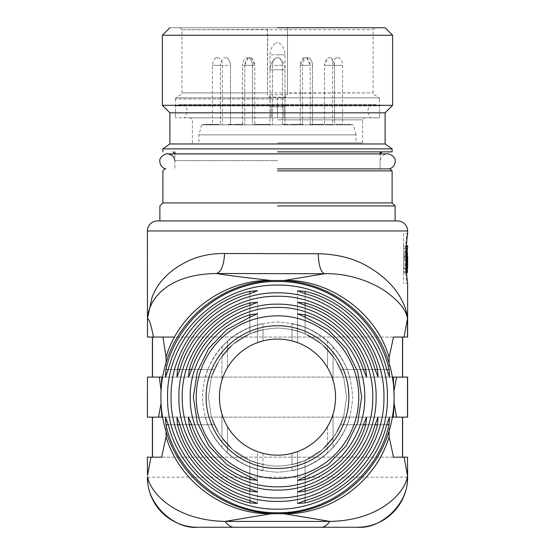 <?xml version="1.0" encoding="UTF-8"?>
<svg xmlns="http://www.w3.org/2000/svg" width="555" height="555" viewBox="0 0 555 555"><rect width="100%" height="100%" fill="white"/><g stroke="black" fill="none" stroke-linecap="round" stroke-linejoin="round"><path stroke-width="0.42" stroke-dasharray="2.77 2.08" d="M283.751 106.831L277.5 106.831L283.751 106.831L283.751 117.84L190.414 117.84L379.599 117.84L184.537 117.84L370.462 117.84L277.5 117.84L283.751 117.84L283.751 106.831L284.902 105.929L284.902 117.84L379.599 117.84L283.751 117.84L284.902 117.84L284.902 105.929L379.599 105.929L175.401 105.929L270.098 105.929L271.249 106.831L283.751 106.831L284.902 105.929L284.902 97.819L284.902 98.977L284.902 97.819L379.599 97.819L284.902 97.819L287.462 94.641L287.511 29.443L287.511 93.212L373.092 92.907L181.908 92.907L267.489 92.907L267.489 29.443L181.908 29.755L373.092 29.755L287.511 29.755L287.31 27.75L375.097 27.75L277.5 27.75L385.108 27.75L169.892 27.75L287.31 27.75M271.249 106.831L270.098 105.929L270.098 117.84L175.401 117.84L277.5 117.84L175.401 117.84L277.5 117.84L271.249 117.84L271.249 106.831L277.5 106.831L271.249 106.831L271.249 117.84L270.098 117.84L270.098 98.977L175.401 98.977L284.902 98.977M277.5 151.876L392.114 151.876M380.099 151.876L380.099 153.874L174.894 153.874L174.894 151.876M277.5 160.617L174.894 160.617L277.5 160.617M277.5 168.893L390.11 168.893M397.623 220.946L157.377 220.946M404.47 258.47C405.58 241.647 406.635 233.398 407.627 233.71L403.624 233.454L403.624 283.508L403.624 233.454M404.47 258.477C405.58 275.315 406.635 283.57 407.627 283.251L403.624 283.508M147.373 337.058L407.627 337.058M393.495 337.058L174.652 337.058M153.402 337.058L152.375 337.058L153.402 337.058M389.104 363.303L389.104 377.095L392.385 377.095M389.534 377.095L393.315 377.095M396.603 377.095L152.375 377.095L205.142 377.095L207.688 369.512L205.142 377.095L165.466 377.095M166.063 362.741L166.063 377.095L162.615 377.095M407.627 251.991L403.624 251.991L403.624 272.692L403.624 248.654L403.624 251.991L407.204 251.991M407.204 272.692L403.624 272.692L406.503 272.692L403.624 272.692L405.76 272.692L405.49 271.187L403.624 271.187L403.624 272.692L403.624 247.329L403.624 271.187L406.371 271.187M407.627 245.823L403.624 245.823L403.624 247.329L403.624 245.823L406.364 245.823M147.373 377.095L407.627 377.095M405.76 272.692L407.627 272.692M403.624 248.654L407.204 248.654L403.624 248.654M405.996 251.991L405.996 248.654M405.49 271.187L405.76 245.823M147.373 417.138L407.627 417.138M161.054 403.457L161.054 390.775M403.624 268.065L403.624 252.844L403.624 267.822L407.28 267.871L407.627 253.337L407.599 252.837L403.624 252.844M407.62 267.996L403.624 267.996L403.624 252.844L403.624 267.926L407.148 267.926M407.28 267.926C406.544 267.177 406.343 262.827 406.662 254.863L406.239 254.863C405.844 261.107 405.969 266.421 406.614 270.812L407.627 271.784L403.624 271.797L403.624 254.863L406.662 254.863M165.466 417.138L205.142 417.138L207.688 424.728C221.258 454.809 244.526 470.626 277.5 472.194C310.474 470.626 333.742 454.809 347.312 424.728C333.742 454.809 310.474 470.626 277.5 472.194C244.526 470.626 221.258 454.809 207.688 424.728L205.142 417.138L162.615 417.138M176.879 417.138L211.4 417.138L214.188 424.728C227.078 451.083 248.182 464.903 277.5 466.186C306.818 464.903 327.922 451.083 340.812 424.728C327.922 451.083 306.818 464.903 277.5 466.186C248.182 464.903 227.078 451.083 214.188 424.728L211.4 417.138L176.941 417.138M366.605 417.138L343.6 417.138L340.812 424.728C327.922 451.083 306.818 464.903 277.5 466.186C248.182 464.903 227.078 451.083 214.188 424.728L211.4 417.138L214.188 424.728C227.078 451.083 248.182 464.903 277.5 466.186C306.818 464.903 327.922 451.083 340.812 424.728L343.6 417.138L366.571 417.138M188.395 377.095L211.4 377.095L214.188 369.512C227.078 343.15 248.182 329.33 277.5 328.047C306.818 329.33 327.922 343.15 340.812 369.512C327.922 343.15 306.818 329.33 277.5 328.047C248.182 329.33 227.078 343.15 214.188 369.512L211.4 377.095L188.429 377.095M176.879 377.095L211.4 377.095L214.188 369.512C227.078 343.15 248.182 329.33 277.5 328.047C306.818 329.33 327.922 343.15 340.812 369.512C327.922 343.15 306.818 329.33 277.5 328.047C248.182 329.33 227.078 343.15 214.188 369.512L211.4 377.095L176.941 377.095M347.312 369.512C333.742 339.431 310.474 323.607 277.5 322.046C244.526 323.607 221.258 339.431 207.688 369.512C221.258 339.431 244.526 323.607 277.5 322.046C310.474 323.607 333.742 339.431 347.312 369.512L349.858 377.095L347.312 369.512L386.717 369.512L347.312 369.512M166.063 431.499L166.063 417.138M257.478 302.295L257.478 331.016L249.889 333.805L232.947 344.336L219.718 359.272L211.316 377.372L208.43 397.116L211.316 416.861L219.718 434.96L232.947 449.897L249.889 460.428L257.478 463.224A69.07 69.07 0 0 1 227.453 444.715L221.945 438.159L221.945 413.981C222.812 417.228 224.65 421.418 227.453 426.538C224.678 421.509 222.846 417.318 221.945 413.981C222.812 417.228 224.65 421.418 227.453 426.538L227.453 453.074L221.945 447.614L227.453 453.074A75.078 75.078 0 0 0 257.478 469.474L262.987 470.779L249.889 466.928C219.808 453.359 203.99 430.09 202.422 397.116C203.99 364.142 219.808 340.874 249.889 327.304C219.808 340.874 203.99 364.142 202.422 397.116C203.99 430.09 219.808 453.359 249.889 466.928L257.478 469.474L257.478 503.406M257.478 492.001L257.478 463.224A69.07 69.07 0 0 1 227.453 444.715L221.945 438.159L227.453 444.715L227.453 426.538C224.678 421.509 222.846 417.318 221.945 413.981C222.812 417.228 224.65 421.418 227.453 426.538L227.453 453.074A75.078 75.078 0 0 0 257.478 469.474L257.478 503.44M249.889 327.304L257.478 324.758L249.889 327.304L249.889 293.706L249.889 327.304M221.945 447.614L221.945 413.981C222.846 417.318 224.678 421.509 227.453 426.538A58.06 58.06 0 0 0 257.478 451.617L262.987 453.331L257.478 451.617A58.06 58.06 0 0 1 227.453 426.538A58.06 58.06 0 0 0 257.478 451.617L262.987 453.331L257.478 451.617A58.06 58.06 0 0 1 227.453 426.538A58.06 58.06 0 0 0 257.478 451.617L257.478 463.224A69.07 69.07 0 0 1 227.453 444.715L227.453 426.538A58.06 58.06 0 0 0 257.478 451.617L262.987 453.331L257.478 451.617L257.478 463.224L262.987 464.646L249.889 460.428L232.947 449.897L219.718 434.96L211.316 416.867L208.43 397.116L211.316 377.372L219.718 359.272L232.947 344.336L249.889 333.805L232.947 344.336L219.718 359.272L211.316 377.372L208.43 397.116L211.316 416.861L219.718 434.96L232.947 449.897L249.889 460.428L257.478 463.224L249.889 460.428L232.947 449.897L219.718 434.96L211.316 416.867L208.43 397.116L211.316 377.372L219.718 359.272L232.947 344.336L249.889 333.805L257.478 331.016L257.478 302.26M257.478 480.415L257.478 491.938M257.478 313.783L257.478 331.016L249.889 333.805L262.987 329.594L257.478 331.016L262.987 329.594L257.478 331.016L257.478 342.622L262.987 340.902L262.987 329.594L262.987 340.902L257.478 342.622A58.06 58.06 0 0 0 227.453 367.694C224.678 372.731 222.846 376.914 221.945 380.258C222.812 377.005 224.65 372.821 227.453 367.694C224.678 372.731 222.846 376.914 221.945 380.258L221.945 356.081L227.453 349.518A69.07 69.07 0 0 1 257.478 331.016L257.478 342.622A58.06 58.06 0 0 0 227.453 367.694C224.678 372.731 222.846 376.914 221.945 380.258C222.812 377.005 224.65 372.821 227.453 367.694L227.453 349.518L221.945 356.081L227.453 349.518A69.07 69.07 0 0 1 257.478 331.016L257.478 342.622A58.06 58.06 0 0 0 227.453 367.694A58.06 58.06 0 0 1 257.478 342.622A58.06 58.06 0 0 0 227.453 367.694C224.65 372.821 222.812 377.005 221.945 380.258L221.945 356.081L227.453 349.518A69.07 69.07 0 0 1 257.478 331.016L257.478 342.622L262.987 340.902L262.987 323.461L257.478 324.758A75.078 75.078 0 0 0 227.453 341.159L221.945 346.618L227.453 341.159L227.453 367.694A58.06 58.06 0 0 1 257.478 342.622L257.478 324.758L262.987 323.461M257.478 313.818L257.478 331.016A69.07 69.07 0 0 0 227.453 349.518L227.453 341.159A75.078 75.078 0 0 1 257.478 324.758L257.478 342.622M221.945 413.981L221.945 438.159L227.453 444.715A69.07 69.07 0 0 0 257.478 463.224L257.478 480.45M366.605 377.095L343.6 377.095L340.812 369.512L343.6 377.095L340.812 369.512L343.6 377.095L366.571 377.095M389.534 417.138L349.858 417.138L347.312 424.728L349.858 417.138L393.315 417.138M389.104 430.93L389.104 417.138L389.499 417.138M392.385 417.138L389.104 417.138M297.522 302.232L297.522 331.016L305.111 333.805L322.053 344.336L335.282 359.272L343.684 377.372L346.57 397.116L343.684 416.861L335.282 434.96L322.053 449.897L305.111 460.428L322.053 449.897L335.282 434.96L343.684 416.867L346.57 397.116L343.684 377.372L335.282 359.272L322.053 344.336L305.111 333.805L297.522 331.016L297.522 302.295M297.522 480.415L297.522 463.224L305.111 460.428L297.522 463.224L305.111 460.428L322.053 449.897L335.282 434.96L343.684 416.867L346.57 397.116L343.684 377.372L335.282 359.272L322.053 344.336L305.111 333.805L297.522 331.016L297.522 313.818M297.522 313.783L297.522 331.016L305.111 333.805L322.053 344.336L335.282 359.272L343.684 377.372L346.57 397.116L343.684 416.861L335.282 434.96L322.053 449.897L305.111 460.428L292.013 464.646L297.522 463.224L292.013 464.646L297.522 463.224L297.522 451.617A58.06 58.06 0 0 0 327.547 426.538C330.322 421.509 332.154 417.318 333.055 413.981L333.055 447.614L327.547 453.074L333.055 447.614M297.522 480.45L297.522 463.224A69.07 69.07 0 0 0 327.547 444.715L333.055 438.159L327.547 444.715A69.07 69.07 0 0 1 297.522 463.224A69.07 69.07 0 0 0 327.547 444.715L333.055 438.159L327.547 444.715A69.07 69.07 0 0 1 297.522 463.224L297.522 451.617A58.06 58.06 0 0 0 327.547 426.538C330.322 421.509 332.154 417.318 333.055 413.981C332.188 417.228 330.35 421.418 327.547 426.538C330.322 421.509 332.154 417.318 333.055 413.981L333.055 438.159L333.055 413.981C332.188 417.228 330.35 421.418 327.547 426.538L327.547 453.074L327.547 426.538A58.06 58.06 0 0 1 297.522 451.617L292.013 453.331L292.013 470.779L297.522 469.474L297.522 503.406M297.522 503.44L297.522 469.474L305.111 466.928L297.522 469.474A75.078 75.078 0 0 0 327.547 453.074A75.078 75.078 0 0 1 297.522 469.474L292.013 470.779M305.111 466.928C335.192 453.359 351.01 430.09 352.578 397.116C351.01 364.142 335.192 340.874 305.111 327.304C335.192 340.874 351.01 364.142 352.578 397.116C351.01 430.09 335.192 453.359 305.111 466.928L305.111 500.527L305.111 466.928M333.055 346.625L333.055 380.258L333.055 356.081L327.547 349.518A69.07 69.07 0 0 0 297.522 331.016L297.522 342.622A58.06 58.06 0 0 1 327.547 367.694A58.06 58.06 0 0 0 297.522 342.622A58.06 58.06 0 0 1 327.547 367.694A58.06 58.06 0 0 0 297.522 342.622L292.013 340.902L292.013 329.594L292.013 340.902L297.522 342.622L297.522 324.758A75.078 75.078 0 0 1 327.547 341.159L327.547 367.694A58.06 58.06 0 0 0 297.522 342.622L297.522 331.016A69.07 69.07 0 0 1 327.547 349.518L333.055 356.081L327.547 349.518L327.547 367.694C330.322 372.731 332.154 376.914 333.055 380.258C332.188 377.005 330.35 372.821 327.547 367.694A58.06 58.06 0 0 0 297.522 342.622L297.522 331.016L292.013 329.594L297.522 331.016A69.07 69.07 0 0 1 327.547 349.518L333.055 356.081L333.055 380.258C332.188 377.005 330.35 372.821 327.547 367.694C330.322 372.731 332.154 376.914 333.055 380.258C332.188 377.005 330.35 372.821 327.547 367.694L327.547 341.159L333.055 346.618L327.547 341.159A75.078 75.078 0 0 0 297.522 324.758L297.522 290.834L297.522 324.758L305.111 327.304L305.111 293.706L305.111 327.304L292.013 323.461L297.522 324.758L297.522 342.622L292.693 341.082M396.603 417.138L158.543 417.138M161.852 417.138L165.501 417.138M406.239 254.863L403.624 254.863L403.624 267.947L407.148 267.947M407.571 271.784L403.624 271.784L403.624 268.537L407.571 268.537M403.624 268.537L403.624 268.093L407.62 268.093M277.5 455.176A58.06 58.06 0 0 0 335.56 397.116M277.5 339.063A58.06 58.06 0 0 0 219.44 397.116M292.013 323.461L292.013 340.902L297.522 342.622L297.522 331.016A69.07 69.07 0 0 1 327.547 349.518L327.547 367.694C330.322 372.731 332.154 376.914 333.055 380.258M393.495 457.174L161.623 457.174M297.522 451.617L297.522 463.224L297.522 451.617A58.06 58.06 0 0 0 327.547 426.538A58.06 58.06 0 0 1 297.522 451.617L297.522 469.474L297.522 451.617L292.013 453.331L297.522 451.617L292.013 453.331L292.013 464.646L292.013 453.331L297.522 451.617A58.06 58.06 0 0 0 327.547 426.538C330.35 421.418 332.188 417.228 333.055 413.981M262.987 453.331L262.987 470.779M261.599 341.283L262.91 340.923M292.013 340.902L293.401 341.283M221.945 346.625L221.945 380.258M147.373 457.174L407.627 457.174M407.474 267.926L403.624 267.926L407.62 267.926L407.592 256.909M357.351 527.25L197.42 527.25A50.047 50.047 0 0 1 196.921 527.243M357.58 527.25A50.047 50.047 0 0 0 358.114 527.243M277.5 105.929L277.5 117.84L277.5 97.819L379.599 97.819L175.852 97.819L269.758 97.819L270.098 98.977L270.098 97.819L175.769 97.819L277.5 97.819L175.401 97.819L277.5 97.819L277.5 98.977M270.098 98.977L270.098 97.819L175.401 97.819L270.098 97.819L267.538 94.641L267.69 27.75L277.5 27.75L179.903 27.75L267.69 27.75M395.118 220.946L159.882 220.946M277.5 205.926L395.118 205.926M162.886 202.922L392.114 202.922M162.386 35.256L392.614 35.256M392.614 105.325L162.386 105.325M385.108 112.831L169.892 112.831M277.5 142.864L362.582 142.864L277.5 142.864M385.108 143.967L277.5 143.967M162.886 148.872L392.114 148.872M353.396 124.847L201.604 124.847L353.396 124.847L356.081 134.858L198.919 134.858L356.081 134.858L356.081 142.864M201.604 124.847L198.919 134.858L198.919 142.864M206.904 124.847L209.839 124.847L206.904 124.847L206.904 124.348L205.579 124.348L205.579 124.847M318.348 124.847L315.046 124.847L318.348 124.847L318.348 124.348L319.319 124.348L319.319 124.847L319.319 124.348L318.272 124.348L318.272 124.847L318.272 124.348L316.371 124.348L316.371 124.847M342.171 124.847L335.588 124.847L343.406 124.847L335.629 124.847L341.7 124.847L341.7 124.348L342.262 124.348L342.262 124.847M343.316 124.847L336.954 124.847L336.954 124.348L343.33 124.348L343.33 124.847M349.296 124.847L349.296 124.348L345.321 124.348L345.321 124.847L345.321 124.348L344.301 124.348L349.692 124.348L349.692 124.847L344.301 124.847L349.248 124.847M350.351 124.847L350.351 124.348L344.322 124.348L344.322 124.847L350.732 124.847L344.322 124.847L344.301 124.348L344.301 124.847L344.322 124.348L348.811 124.348L348.811 124.847L350.309 124.847M328.407 124.348L326.361 124.348L329.712 124.348L329.712 124.847L333.104 124.847L325.244 124.847L329.712 124.847L329.712 124.348L330.808 124.348L330.808 124.847L330.808 124.348L333.104 124.348L333.104 124.847L333.104 124.348L330.808 124.348L330.808 124.847L330.808 124.348L329.712 124.348L329.712 124.847L329.712 124.348L325.244 124.348L325.244 124.847L325.244 124.348L328.407 124.348L328.407 124.847M268.53 124.847L261.495 124.847L268.53 124.847L268.53 124.348L261.488 124.348L267.059 124.348L267.059 124.847M261.495 124.847L261.495 124.348L261.495 124.847L266.428 124.847L266.428 124.348L266.428 124.847M236.714 124.348L240.877 124.348L240.877 124.847L232.961 124.847L240.877 124.847L240.877 124.348L236.714 124.348L236.714 124.847M217.574 124.847L210.761 124.847L210.775 124.348L212.267 124.348L212.267 124.847L217.574 124.847L217.574 124.348L210.054 124.348L210.054 124.847L212.267 124.847M217.005 124.847L215.444 124.847L215.444 124.348L216.998 124.348L216.998 124.847M231.289 124.847L227.98 124.847L231.289 124.847L231.289 124.348L232.261 124.348L232.261 124.847L232.261 124.348L231.206 124.348L231.206 124.847L231.206 124.348L229.312 124.348L229.312 124.847M237.526 124.847L234.231 124.847L237.526 124.847L237.526 124.348L238.511 124.348L238.511 124.847L238.511 124.348L237.443 124.348L237.443 124.847L237.443 124.348L235.556 124.348L235.563 124.847L235.556 124.348L234.231 124.348L234.231 124.847M297.737 124.847L303.155 124.847L296.516 124.847L302.947 124.847L297.737 124.847L297.737 124.348L297.737 124.847M296.516 124.847L296.516 124.348L303.155 124.348L296.516 124.348L296.675 124.847M313.166 124.847L309.863 124.847L313.166 124.847L313.166 124.348L314.137 124.348L314.137 124.847L314.137 124.348L313.089 124.348L313.089 124.847L313.089 124.348L311.188 124.348L311.188 124.847M319.298 124.348L323.981 124.847L316.142 124.847L321.692 124.847L321.692 124.348L323.981 124.348L323.981 124.847L323.981 124.348L321.692 124.348L321.692 124.847L321.692 124.348L320.596 124.348L320.596 124.847L320.596 124.348L316.142 124.348L316.142 124.847L316.142 124.348L319.298 124.348L319.298 124.847M286.727 124.847L283.418 124.847L286.727 124.847L286.727 124.348L287.698 124.348L287.698 124.847L287.698 124.348L286.651 124.348L286.651 124.847L286.651 124.348L284.75 124.348L284.75 124.847M291.167 124.847L296.557 124.847L289.946 124.847L296.349 124.847L291.167 124.847L291.167 124.348L291.167 124.847M289.946 124.847L289.946 124.348L296.557 124.348L289.946 124.348L290.105 124.847M259.275 124.847L255.98 124.847L259.275 124.847L259.275 124.348L260.246 124.348L260.246 124.847L260.246 124.348L259.199 124.348L259.199 124.847L259.199 124.348L257.305 124.348L257.305 124.847M262.515 124.348L262.515 124.847L267.468 124.847L262.543 124.847L262.543 124.348L267.468 124.348L262.543 124.348L262.543 124.847L269.612 124.847L262.564 124.847L267.51 124.847L267.51 124.348L262.564 124.348L266.428 124.348M231.941 124.847L228.632 124.847L231.941 124.847L231.941 124.348L232.913 124.348L232.913 124.847L232.913 124.348L231.858 124.348L231.858 124.847L231.858 124.348L229.957 124.348L229.957 124.847M235.036 124.847L242.917 124.847L235.036 124.847L235.036 124.348L235.036 124.847M259.497 124.847L256.202 124.847L259.497 124.847L259.497 124.348L260.462 124.348L260.462 124.847L266.497 124.847L260.385 124.847L268.204 124.847L260.434 124.847L260.462 124.348L259.414 124.348L259.414 124.847L259.414 124.348L257.527 124.348L257.527 124.847M264.901 124.847L263.382 124.847L263.396 124.348L264.901 124.348L264.901 124.847L270.209 124.847L262.681 124.847L262.675 124.348L269.626 124.348L269.612 124.847L268.079 124.847L268.079 124.348L270.209 124.348L270.209 124.847M287.837 124.847L284.542 124.847L287.837 124.847L287.837 124.348L288.801 124.348L288.801 124.847L288.801 124.348L287.754 124.348L287.754 124.847L287.754 124.348L285.867 124.348L285.867 124.847M293.068 124.847L296.925 124.847L290.952 124.847L290.973 124.348L296.925 124.348L293.068 124.348L293.068 124.847L293.068 124.348L297.986 124.348L297.986 124.847L293.068 124.847M292.02 124.348L294.414 124.348L294.414 124.847L297.986 124.847L298 124.348L292.173 124.348L296.925 124.348L294.414 124.348L296.925 124.348L296.925 124.847L296.925 124.348L296.911 124.847L292.006 124.847L292.006 124.348M314.463 124.847L311.154 124.847L314.463 124.847L314.463 124.348L315.434 124.348L315.434 124.847L315.434 124.348L314.38 124.348L314.38 124.847L314.38 124.348L312.486 124.348L312.486 124.847M322.497 124.847L322.497 124.348L318.535 124.348L318.535 124.847L318.535 124.348L317.515 124.348L323.926 124.348L317.543 124.348L322.885 124.348L322.885 124.847L317.515 124.847L322.448 124.847M323.51 124.847L322.004 124.847L322.004 124.348L323.551 124.348L323.551 124.847M257.423 124.847L254.121 124.847L257.423 124.847L257.423 124.348L258.387 124.348L258.387 124.847L258.387 124.348L257.34 124.348L257.34 124.847L257.34 124.348L255.446 124.348L255.446 124.847M267.017 124.847L266.497 124.847L266.497 124.348L260.475 124.348L260.475 124.847M268.107 124.847L261.759 124.847L261.759 124.348L268.204 124.348L268.204 124.847L268.204 124.348L260.434 124.348L260.434 124.847M210.331 124.847L210.331 124.348L205.399 124.348L209.256 124.348L209.256 124.847L203.297 124.847L203.31 124.348L209.256 124.348L209.256 124.847L204.337 124.847L204.337 124.348L210.317 124.348L210.317 124.847M212.086 124.847L219.052 124.847L211.996 124.847L212.003 124.348L219.052 124.348L212.045 124.348M205.579 124.348L208.867 124.348L208.867 124.847M208.867 124.348L209.839 124.348L209.839 124.847L209.839 124.348L208.791 124.348L208.791 124.847L208.791 124.348L206.904 124.348M316.371 124.348L315.046 124.348L315.046 124.847M315.046 124.348L318.348 124.348M336.67 124.847L336.67 124.348L341.7 124.348L335.678 124.348L335.678 124.847M336.67 124.348L335.588 124.348L335.588 124.847M335.629 124.847L335.629 124.348L343.406 124.348L343.406 124.847L343.406 124.348L335.588 124.348M350.732 124.348L350.732 124.847M329.524 124.348L329.524 124.847M326.361 124.348L326.361 124.847M262.564 124.847L262.564 124.348L262.564 124.847L262.564 124.348L268.53 124.348M239.587 124.348L239.587 124.847M234.03 124.348L234.03 124.847L234.03 124.348M232.961 124.348L232.961 124.847L232.961 124.348M217.574 124.348L212.267 124.348M229.312 124.348L227.98 124.348L227.98 124.847M227.98 124.348L231.289 124.348M234.231 124.348L237.526 124.348M303.155 124.348L303.155 124.847M302.947 124.348L302.947 124.847L302.947 124.348M311.188 124.348L309.863 124.348L309.863 124.847M309.863 124.348L313.166 124.348M320.401 124.348L320.401 124.847M317.252 124.348L317.252 124.847M320.596 124.348L320.596 124.847L320.596 124.348M284.75 124.348L283.418 124.348L283.418 124.847M283.418 124.348L286.727 124.348M296.557 124.348L296.557 124.847M296.349 124.348L296.349 124.847L296.349 124.348M257.305 124.348L255.98 124.348L255.98 124.847M255.98 124.348L259.275 124.348M268.551 124.847L263.618 124.847L263.625 124.348L267.51 124.348L262.564 124.348L269.612 124.348L263.625 124.348L268.551 124.348L263.625 124.348L263.625 124.847L268.551 124.847L268.551 124.348M267.51 124.847L267.51 124.348M229.957 124.348L228.632 124.348L228.632 124.847M228.632 124.348L231.941 124.348M238.775 124.348L242.917 124.348L242.917 124.847L242.917 124.348L238.775 124.348L238.775 124.847M237.616 124.348L237.616 124.847M241.633 124.348L241.633 124.847M236.104 124.348L236.104 124.847L236.104 124.348M257.527 124.348L256.202 124.348L256.202 124.847M256.202 124.348L259.497 124.348M270.209 124.348L264.901 124.348M285.867 124.348L284.542 124.348L284.542 124.847M284.542 124.348L287.837 124.348M312.486 124.348L311.154 124.348L311.154 124.847M311.154 124.348L314.463 124.348M317.515 124.348L317.543 124.847L317.515 124.348M323.926 124.348L323.926 124.847M255.446 124.348L254.121 124.348L254.121 124.847M254.121 124.348L257.423 124.348M261.488 124.348L261.488 124.847L261.46 124.348L260.385 124.348L260.385 124.847M260.385 124.348L268.12 124.348L268.12 124.847M205.399 124.348L205.399 124.847L205.399 124.348M216.644 124.348L211.046 124.348L216.644 124.348L216.644 124.847L211.087 124.847L216.644 124.847M216.034 124.348L211.726 124.348L216.034 124.348L216.034 124.847L211.732 124.847L216.034 124.847M269.272 124.348L263.674 124.348L269.272 124.348L269.272 124.847L263.68 124.847M268.662 124.348L264.36 124.348L268.662 124.348L268.662 124.847L264.36 124.847L268.662 124.847M209.256 124.348L206.744 124.348L206.744 124.847L209.256 124.847L209.242 124.348M217.99 124.348L213.058 124.348L217.99 124.348L217.99 124.847L213.051 124.847L217.99 124.847M267.468 124.847L267.468 124.348M263.66 124.348L263.66 124.847L269.272 124.847M296.967 124.348L296.911 124.847M209.297 124.348L209.242 124.847M213.051 124.348L213.12 124.847M277.5 42.763L276.001 42.763L277.5 42.763M269.994 124.847L285.006 124.847L269.994 124.847L285.006 124.847L269.994 124.847L269.994 54.778L277.5 54.778L269.994 54.778C270.112 49.832 272.11 45.829 276.001 42.763M278.999 57.782A15.013 15.013 0 0 1 285.006 69.791L285.006 124.847L285.006 69.791L269.994 69.791L285.006 69.791A15.013 15.013 0 0 0 278.999 57.782L276.001 57.782A15.013 15.013 0 0 0 269.994 69.791A15.013 15.013 0 0 1 276.001 57.782L278.999 57.782A10.011 10.011 0 0 1 282.502 65.386L282.502 124.847L272.498 124.847L282.502 124.847L272.498 124.847L282.502 124.847L282.502 65.386L272.498 65.386L272.498 124.847L272.498 65.386L282.502 65.386A10.011 10.011 0 0 0 278.999 57.782L276.001 57.782A10.011 10.011 0 0 0 272.498 65.386A10.011 10.011 0 0 1 276.001 57.782L278.999 57.782M309.031 57.782A10.011 10.011 0 0 1 312.534 65.386L312.534 124.847L302.524 124.847L312.534 124.847L302.524 124.847L312.534 124.847L312.534 65.386L302.524 65.386L302.524 124.847L302.524 65.386L312.534 65.386A10.011 10.011 0 0 0 309.031 57.782L306.027 57.782A10.011 10.011 0 0 0 302.524 65.386A10.011 10.011 0 0 1 306.027 57.782L309.031 57.782M331.016 57.782A10.011 10.011 0 0 1 334.519 65.386L334.519 124.847L324.508 124.847L334.519 124.847L324.508 124.847L334.519 124.847L334.519 65.386L324.508 65.386L324.508 124.847L324.508 65.386L334.519 65.386L324.508 65.386L334.519 65.386L331.016 57.782L328.012 57.782A10.011 10.011 0 0 0 324.508 65.386L328.012 57.782L331.016 57.782M304.182 57.782L306.742 57.782L304.182 57.782M300.234 124.847L310.245 124.847L300.234 124.847L310.245 124.847L300.234 124.847L300.234 65.386L310.245 65.386L310.245 124.847L310.245 65.386L300.234 65.386L310.245 65.386L300.234 65.386L300.234 124.847M339.063 57.782L336.059 57.782L339.063 57.782A10.011 10.011 0 0 1 342.567 65.386L342.567 124.847L332.556 124.847L342.567 124.847M336.059 57.782A10.011 10.011 0 0 0 332.556 65.386L332.556 124.847M306.742 57.782A10.011 10.011 0 0 1 310.245 65.386L306.742 57.782L303.738 57.782A10.011 10.011 0 0 0 300.234 65.386L303.738 57.782L306.742 57.782M248.973 57.782A10.011 10.011 0 0 1 252.476 65.386L252.476 124.847L242.466 124.847L252.476 124.847L242.466 124.847L252.476 124.847L252.476 65.386L242.466 65.386L242.466 124.847L242.466 65.386L252.476 65.386A10.011 10.011 0 0 0 248.973 57.782L245.969 57.782A10.011 10.011 0 0 0 242.466 65.386A10.011 10.011 0 0 1 245.969 57.782L248.973 57.782M248.349 57.782L251.262 57.782L248.349 57.782M244.755 124.847L254.766 124.847L244.755 124.847L254.766 124.847L244.755 124.847L244.755 65.386L254.766 65.386L254.766 124.847L254.766 65.386L244.755 65.386L254.766 65.386L244.755 65.386L244.755 124.847M226.988 57.782A10.011 10.011 0 0 1 230.492 65.386L230.492 124.847L220.481 124.847L230.492 124.847L220.481 124.847L230.492 124.847L230.492 65.386L220.481 65.386L220.481 124.847L220.481 65.386L230.492 65.386A10.011 10.011 0 0 0 226.988 57.782L223.984 57.782A10.011 10.011 0 0 0 220.481 65.386A10.011 10.011 0 0 1 223.984 57.782L226.988 57.782M218.941 57.782L215.937 57.782L218.941 57.782A10.011 10.011 0 0 1 222.444 65.386L222.444 124.847L212.433 124.847L222.444 124.847M215.937 57.782A10.011 10.011 0 0 0 212.433 65.386L212.433 124.847M251.262 57.782A10.011 10.011 0 0 1 254.766 65.386L251.262 57.782L248.258 57.782A10.011 10.011 0 0 0 244.755 65.386L248.258 57.782L251.262 57.782M407.627 230.949L147.373 230.949M405.49 247.329L406.253 247.329M347.312 424.728L386.717 424.728L347.312 424.728M168.283 424.728L207.688 424.728L168.283 424.728M179.917 424.728L214.188 424.728L179.917 424.728M340.812 424.728L375.083 424.728L340.812 424.728M191.662 424.728L214.188 424.728L191.662 424.728M340.812 369.512L375.083 369.512L340.812 369.512M191.662 369.512L214.188 369.512L191.662 369.512M179.917 369.512L214.188 369.512L179.917 369.512M168.283 369.512L207.688 369.512L168.283 369.512M249.889 466.928L249.889 500.527L249.889 466.928M249.889 305.389L249.889 333.805L249.889 305.389M249.889 460.428L249.889 488.844L249.889 460.428M249.889 317.203L249.889 333.805L249.889 317.203M305.111 305.389L305.111 333.805L305.111 305.389M305.111 460.428L305.111 488.844L305.111 460.428M305.111 317.203L305.111 333.805L305.111 317.203M227.453 426.538L227.453 444.715L227.453 426.538M327.547 367.694L327.547 349.518L327.547 367.694M407.627 477.196L147.373 477.196M277.5 170.891L392.114 170.891M285.749 97.243L269.251 97.243M287.462 94.641L267.538 94.641M277.5 119.838L362.582 119.838L277.5 119.838M277.5 54.778L285.006 54.778L277.5 54.778M342.567 65.386L332.556 65.386L342.567 65.386M222.444 65.386L212.433 65.386L222.444 65.386M375.097 27.75L373.092 29.755L373.092 92.907L374.098 94.641L379.231 97.819L379.599 98.977L379.599 97.819L379.599 117.84L379.599 105.929L375.097 104.423L277.5 104.423L375.097 104.423C370.539 104.874 368.034 107.372 367.59 111.937L370.462 117.84M179.903 27.75L181.908 29.755L181.908 92.907L180.902 94.641L175.769 97.819L175.401 98.977L175.401 97.819L175.401 117.84L175.401 105.929L179.903 104.423L277.5 104.423L179.903 104.423C184.461 104.874 186.966 107.372 187.41 111.937L184.537 117.84M174.894 160.617L174.894 168.893L174.894 153.922L380.099 153.922L380.099 168.893L380.099 160.617C380.917 156.489 383.422 154.262 387.612 153.922M403.624 256.909L407.599 256.909M362.582 142.864L362.582 119.838L364.586 117.84M192.418 142.864L192.418 119.838L190.414 117.84M302.08 124.847L302.08 124.348M295.496 124.847L295.496 124.348M269.626 124.847L269.626 124.348M219.052 124.847L219.052 124.348M211.087 124.847L211.087 124.348M211.732 124.847L211.732 124.348M263.618 124.847L263.618 124.348M264.36 124.847L264.36 124.348M278.999 42.763C282.89 45.829 284.888 49.832 285.006 54.778L285.006 124.847"/><path stroke-width="0.83" d="M172.896 151.876L174.894 153.874L380.099 153.874L382.104 151.876M277.5 168.893L390.11 168.893L392.114 170.891L277.5 170.891M147.498 337.058L147.373 230.949A10.011 10.011 0 0 1 157.377 220.946L397.623 220.946A10.011 10.011 0 0 1 407.627 230.949L407.627 233.71C407.016 236.638 406.413 244.894 405.837 258.477C406.413 272.068 407.016 280.324 407.627 283.251L407.627 337.058L393.495 337.058L389.104 357.42C376.387 312.063 328.525 278.936 284.098 280.504L324.46 273.733C346.535 273.025 369.075 280.573 384.414 290.577C398.65 300.664 406.35 310.023 407.502 318.66C406.461 311.029 405.629 307.151 400.516 297.771C393.897 286.054 383.422 275.897 369.103 267.302C355.283 258.748 338.314 254.225 318.202 253.732L224.595 253.51C212.419 253.378 201.118 255.487 190.684 259.83C170.85 268.835 157.974 281.35 152.063 297.376L147.498 318.272C149.462 319.736 151.432 326 153.402 337.058L147.498 337.058L147.498 318.272C149.233 296.183 171.134 274.01 216.457 273.518C221.237 271.922 223.949 265.255 224.595 253.51M162.969 337.058L153.402 337.058L162.969 337.058L166.07 357.26C178.849 311.91 226.149 279.096 271.076 280.497C256.417 278.846 228.889 275.641 216.457 273.511L324.46 273.74C320.79 272.116 318.702 265.45 318.202 253.732M174.652 337.058L153.402 337.058M404.075 337.058L407.502 318.66L407.502 337.058M389.104 357.42L389.104 363.303C375.326 315.143 327.589 279.727 277.5 280.504L284.098 280.504M389.104 377.095L389.499 377.095L386.717 369.512C374.812 320.679 327.436 284.278 277.5 285.083C227.564 284.278 180.188 320.679 168.283 369.512L165.501 377.095L166.063 377.095M392.385 377.095A116.619 116.619 0 0 1 394.119 397.116L393.315 377.095L396.603 377.095L392.385 377.095A116.619 116.619 0 0 0 389.104 363.303M402.625 337.058L402.625 377.095M152.375 337.058L152.375 377.095M166.063 357.26L166.063 362.741C180.042 314.851 227.619 279.741 277.5 280.504L271.076 280.504M162.615 377.095L161.845 377.095L161.054 390.775A116.619 116.619 0 0 1 166.063 362.741M394.119 403.811L394.119 397.116A116.619 116.619 0 0 1 392.385 417.138L393.315 417.138L394.119 403.811L396.603 417.138L393.315 417.138L407.627 417.138L407.627 377.095L396.603 377.095L394.119 390.422M147.498 377.095L147.373 417.138L147.498 377.095L161.845 377.095M407.204 248.654L407.627 248.654L407.204 248.654L407.204 272.692L406.503 272.692L407.412 272.692L407.412 251.991L407.412 272.692M406.371 271.187L406.683 272.692M406.496 271.187L406.496 247.329L406.683 245.823L407.627 245.823L407.627 248.654M277.5 512.723C225.67 513.597 177.038 475.011 165.91 424.728L165.439 417.138L168.283 424.728C180.188 473.561 227.564 509.955 277.5 509.15C327.436 509.955 374.812 473.561 386.717 424.728L389.499 417.138L389.09 424.728C377.962 475.011 329.33 513.597 277.5 512.723M277.5 501.394C231.74 502.129 188.589 468.843 177.524 424.728L176.879 417.138L179.917 424.728C191.642 467.393 233.53 498.661 277.5 497.988C321.47 498.661 363.358 467.393 375.083 424.728L378.059 417.138L377.476 424.728C366.411 468.843 323.26 502.129 277.5 501.394M277.5 490.072C237.811 490.669 200.175 462.641 189.241 424.728L188.367 417.138L191.662 424.728C203.095 461.177 239.524 487.387 277.5 486.832C315.476 487.387 351.898 461.177 363.338 424.728L366.571 417.138L365.759 424.728C354.825 462.641 317.189 490.669 277.5 490.072M277.5 307.408C239.524 306.853 203.095 333.062 191.662 369.512L188.429 377.095L189.241 369.512C200.175 331.592 237.811 303.564 277.5 304.161C317.189 303.564 354.825 331.592 365.759 369.512L366.633 377.095L363.338 369.512C351.898 333.062 315.476 306.853 277.5 307.408M277.5 296.245C233.53 295.572 191.642 326.846 179.917 369.512L176.941 377.095L177.524 369.512C188.589 325.39 231.74 292.103 277.5 292.839C323.26 292.103 366.411 325.39 377.476 369.512L378.121 377.095L375.083 369.512C363.358 326.846 321.47 295.572 277.5 296.245M165.501 377.095L165.91 369.512C177.038 319.229 225.67 280.643 277.5 281.51C329.33 280.643 377.962 319.229 389.09 369.512L389.499 377.095M392.385 417.138A116.619 116.619 0 0 1 161.054 403.457A116.619 116.619 0 0 1 161.054 390.775M249.889 293.706C203.692 305.694 170.267 350.649 171.044 397.116C170.267 443.591 203.692 488.539 249.889 500.527L257.478 503.406L249.889 502.913C202.235 491.626 166.791 445.512 167.554 397.283C166.569 349.046 202.214 302.544 249.889 291.326L257.478 290.771L249.889 293.706L249.889 291.326M257.478 302.232L249.889 305.389C209.97 317.134 181.568 356.518 182.206 397.116C181.568 437.722 209.97 477.106 249.889 488.844L257.478 491.938L249.889 491.244C208.347 480.04 178.169 439.283 178.883 397.116C178.169 354.95 208.347 314.192 249.889 302.988L257.478 302.26M249.889 479.464C214.695 468.475 189.644 433.344 190.205 397.116C189.644 360.889 214.695 325.764 249.889 314.768L257.478 313.818L249.889 317.203L226.849 329.642L208.784 348.387L197.296 371.6L193.362 397.116L197.296 422.639L208.784 445.845L226.849 464.597L249.889 477.029L257.478 480.415L249.889 479.464L249.889 477.029M305.111 488.844C345.03 477.106 373.432 437.722 372.793 397.116C373.432 356.518 345.03 317.134 305.111 305.389L297.522 302.295L305.111 302.988C346.653 314.192 376.831 354.95 376.117 397.116C376.831 439.283 346.653 480.04 305.111 491.244L297.522 492.001L305.111 488.844L305.111 491.244M297.522 480.415L305.111 477.029L328.151 464.597L346.216 445.845L357.704 422.639L361.638 397.116L357.704 371.6L346.216 348.387L328.151 329.642L305.111 317.203L297.522 313.818L305.111 314.768C340.305 325.764 365.356 360.889 364.795 397.116C365.356 433.344 340.305 468.475 305.111 479.464L297.522 480.415M305.111 502.913L297.522 503.461L305.111 500.527C351.308 488.539 384.733 443.591 383.956 397.116C384.733 350.649 351.308 305.694 305.111 293.706L297.522 290.834L305.111 291.326C352.765 302.614 388.209 348.727 387.439 396.95C388.431 445.186 352.786 491.688 305.111 502.913L305.111 500.527M159.334 377.095L161.054 390.359M161.054 403.457L158.543 417.138L147.498 417.138M162.615 417.138L158.543 417.138L161.852 417.138L161.054 403.825M271.076 513.736L225.17 521.409L329.899 521.416L284.098 513.736L271.076 513.736C223.984 514.492 179.473 481.837 166.063 436.827L166.063 431.499M284.098 513.736C331.009 514.492 375.818 481.913 389.104 436.82L389.104 430.93M219.44 397.116A58.06 58.06 0 0 0 277.5 455.176A58.06 58.06 0 0 1 219.44 397.116A58.06 58.06 0 0 1 277.5 339.063A58.06 58.06 0 0 1 335.56 397.116A58.06 58.06 0 0 0 277.5 339.063M166.063 436.827L161.623 457.174L150.974 457.174L147.498 475.573L147.373 457.174L147.498 475.573M321.116 527.25L233.932 527.25L321.116 527.25C324.224 527.215 327.152 525.266 329.899 521.416C380.668 520.486 404.907 492.056 407.259 477.196C409.493 501.963 382.048 529.484 357.351 527.25L233.939 527.25C230.838 527.215 227.911 525.266 225.17 521.409C174.221 520.423 150.093 491.98 147.748 477.196C145.514 501.963 172.959 529.484 197.649 527.25L212.246 527.25M389.104 436.82L393.495 457.174L404.075 457.174L407.502 475.573L407.502 457.174L404.075 457.174M358.114 527.243A50.047 50.047 0 0 0 407.627 477.196L407.259 477.196L407.502 475.573M402.625 457.174L402.625 417.138M152.375 457.174L152.375 417.138M297.522 451.617L292.048 453.324M335.56 397.116A58.06 58.06 0 0 1 277.5 455.176M292.693 341.082L293.401 341.283M262.987 340.902L257.478 342.622L262.987 340.902M261.599 341.283L257.478 342.622M407.627 477.196L407.502 457.174M150.974 457.174L147.498 457.174M233.939 527.25L197.649 527.25M338.911 527.25L357.351 527.25M407.599 256.909L407.62 267.926M196.921 527.243A50.047 50.047 0 0 1 147.373 477.196M407.627 265.616L407.627 257.964L407.627 265.616M395.118 205.926L392.114 202.922L162.886 202.922L159.882 205.926L159.882 220.946L395.118 220.946L395.118 205.926L277.5 205.926M277.5 27.75L385.108 27.75L277.5 27.75M385.108 27.75L392.614 35.256L162.386 35.256L169.892 27.75M277.5 143.967L169.892 143.967L385.108 143.967L392.114 148.872L162.886 148.872L169.892 143.967L169.892 112.831L162.386 105.325L392.614 105.325L392.614 35.256M169.892 112.831L385.108 112.831L392.614 105.325M277.5 151.876L392.114 151.876L392.114 148.872M147.373 230.949L407.627 230.949M402.507 337.058L402.507 377.095M152.5 337.058L152.5 377.095M277.5 478.41A81.287 81.287 0 0 1 196.213 397.116A81.287 81.287 0 0 1 277.5 315.83A81.287 81.287 0 0 1 358.787 397.116A81.287 81.287 0 0 1 277.5 478.41M407.502 417.138L407.502 377.095M386.717 424.728L389.09 424.728M165.91 424.728L168.283 424.728M177.524 424.728L179.917 424.728M375.083 424.728L377.476 424.728M189.241 424.728L191.662 424.728M363.338 424.728L365.759 424.728M277.5 468.496A71.38 71.38 0 0 1 206.12 397.116A71.38 71.38 0 0 1 277.5 325.743A71.38 71.38 0 0 1 348.88 397.116A71.38 71.38 0 0 1 277.5 468.496M191.662 369.512L189.241 369.512M363.338 369.512L365.759 369.512M179.917 369.512L177.524 369.512M375.083 369.512L377.476 369.512M168.283 369.512L165.91 369.512M386.717 369.512L389.09 369.512M249.889 500.527L249.889 502.913M249.889 488.844L249.889 491.244M249.889 302.988L249.889 305.389M249.889 314.768L249.889 317.203M305.111 305.389L305.111 302.988M305.111 317.203L305.111 314.768M305.111 477.029L305.111 479.464M305.111 293.706L305.111 291.326M152.5 457.174L152.5 417.138M402.507 457.174L402.507 417.138M174.894 151.876L174.894 153.922L167.388 153.922L387.612 153.922C387.321 152.993 396.249 156.115 395.167 161.484C394.903 165.383 392.878 167.853 389.111 168.893M380.099 151.876L380.099 153.922L387.612 153.922M165.889 168.893C162.122 167.853 160.097 165.383 159.833 161.484C158.799 156.177 167.478 153.007 167.388 153.922L167.388 153.922C171.578 154.262 174.083 156.489 174.894 160.617M162.886 202.922L162.886 170.891L164.891 168.893M392.114 202.922L392.114 170.891M162.386 105.325L162.386 35.256M385.108 143.967L385.108 112.831M162.886 151.876L162.886 148.872"/></g></svg>
